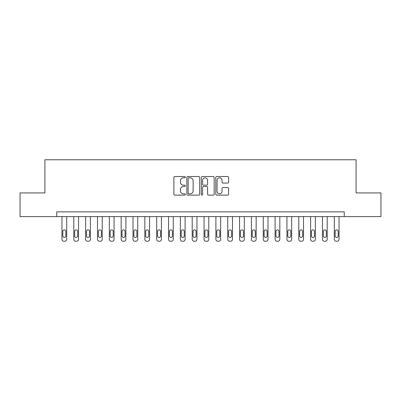 <?xml version="1.0" encoding="UTF-8"?>
<svg xmlns="http://www.w3.org/2000/svg" width="401" height="401" viewBox="0 0 401 401"><rect width="100%" height="100%" fill="white"/><g stroke="black" fill="none" stroke-linecap="round" stroke-linejoin="round"><path stroke-width="0.6" d="M185.342 177.172A0.652 0.652 0 0 0 184.696 176.52L174.816 176.52A0.927 0.927 0 0 0 173.884 177.448L173.884 194.184A0.927 0.927 0 0 0 174.816 195.117L184.696 195.117A0.652 0.652 0 0 0 185.342 194.465A0.652 0.652 0 0 0 184.696 193.813L183.417 193.813A2.977 2.977 0 0 1 180.44 190.841L180.44 189.442A2.977 2.977 0 0 1 183.417 186.47L184.696 186.47A0.652 0.652 0 0 0 185.342 185.818A0.652 0.652 0 0 0 184.696 185.167L183.417 185.167A2.977 2.977 0 0 1 180.44 182.189L180.44 180.796A2.977 2.977 0 0 1 183.417 177.823L184.696 177.823A0.652 0.652 0 0 0 185.342 177.172M227.673 183.077A0.927 0.927 0 0 0 228.605 182.144L228.605 177.448A0.927 0.927 0 0 0 227.673 176.52L216.7 176.52A0.927 0.927 0 0 0 215.773 177.448L215.773 194.184A0.927 0.927 0 0 0 216.7 195.117L227.673 195.117A0.927 0.927 0 0 0 228.605 194.184L228.605 188.515A0.927 0.927 0 0 0 227.673 187.583L222.976 187.583A0.927 0.927 0 0 0 222.049 188.515L222.049 191.327A2.486 2.486 0 0 1 219.563 193.813A2.486 2.486 0 0 1 217.071 191.327L217.071 180.31A2.486 2.486 0 0 1 219.563 177.823A2.486 2.486 0 0 1 222.049 180.31L222.049 182.144A0.927 0.927 0 0 0 222.976 183.077L227.673 183.077M56.757 216.605L20.05 216.605L20.05 192.921L44.917 192.921L44.917 159.768L356.083 159.768L356.083 192.921L380.95 192.921L380.95 216.605L344.243 216.605L344.243 211.868L56.757 211.868L56.757 216.605L344.243 216.605M199.688 177.448A0.927 0.927 0 0 0 198.756 176.52L187.783 176.52A0.927 0.927 0 0 0 186.856 177.448L186.856 194.184A0.927 0.927 0 0 0 187.783 195.117L198.756 195.117A0.927 0.927 0 0 0 199.688 194.184L199.688 177.448M202.244 176.52L213.217 176.52A0.927 0.927 0 0 1 214.144 177.448L214.144 194.184A0.927 0.927 0 0 1 213.217 195.117L208.52 195.117A0.927 0.927 0 0 1 207.588 194.184L207.588 187.397A0.927 0.927 0 0 0 206.66 186.47L203.543 186.47A0.927 0.927 0 0 0 202.615 187.397L202.615 194.465A0.652 0.652 0 0 1 201.964 195.117A0.652 0.652 0 0 1 201.312 194.465L201.312 177.448A0.927 0.927 0 0 1 202.244 176.52M188.806 177.823A0.652 0.652 0 0 0 188.159 178.47L188.159 193.162A0.652 0.652 0 0 0 188.806 193.813L190.154 193.813A2.977 2.977 0 0 0 193.132 190.841L193.132 180.796A2.977 2.977 0 0 0 190.154 177.823L188.806 177.823M207.588 180.355A2.486 2.486 0 0 0 205.101 177.869A2.486 2.486 0 0 0 202.615 180.355L202.615 184.239A0.927 0.927 0 0 0 203.543 185.167L206.66 185.167A0.927 0.927 0 0 0 207.588 184.239L207.588 180.355M66.701 216.605L66.701 239.337A1.895 1.895 0 0 1 64.807 241.232L63.859 241.232A1.895 1.895 0 0 1 61.965 239.337L61.965 216.605M65.849 235.928L65.849 231.382A1.514 1.514 0 0 0 64.335 229.863A1.514 1.514 0 0 0 62.817 231.382L62.817 235.928A1.514 1.514 0 0 0 64.335 237.442A1.514 1.514 0 0 0 65.849 235.928M78.541 216.605L78.541 239.337A1.895 1.895 0 0 1 76.646 241.232L75.699 241.232A1.895 1.895 0 0 1 73.804 239.337L73.804 216.605M77.689 235.928L77.689 231.382A1.514 1.514 0 0 0 76.175 229.863A1.514 1.514 0 0 0 74.656 231.382L74.656 235.928A1.514 1.514 0 0 0 76.175 237.442A1.514 1.514 0 0 0 77.689 235.928M90.38 216.605L90.38 239.337A1.895 1.895 0 0 1 88.491 241.232L87.543 241.232A1.895 1.895 0 0 1 85.649 239.337L85.649 216.605M89.528 235.928L89.528 231.382A1.514 1.514 0 0 0 88.014 229.863A1.514 1.514 0 0 0 86.501 231.382L86.501 235.928A1.514 1.514 0 0 0 88.014 237.442A1.514 1.514 0 0 0 89.528 235.928M102.225 216.605L102.225 239.337A1.895 1.895 0 0 1 100.33 241.232L99.383 241.232A1.895 1.895 0 0 1 97.488 239.337L97.488 216.605M101.373 235.928L101.373 231.382A1.514 1.514 0 0 0 99.854 229.863A1.514 1.514 0 0 0 98.34 231.382L98.34 235.928A1.514 1.514 0 0 0 99.854 237.442A1.514 1.514 0 0 0 101.373 235.928M114.064 216.605L114.064 239.337A1.895 1.895 0 0 1 112.17 241.232L111.222 241.232A1.895 1.895 0 0 1 109.328 239.337L109.328 216.605M113.212 235.928L113.212 231.382A1.514 1.514 0 0 0 111.694 229.863A1.514 1.514 0 0 0 110.18 231.382L110.18 235.928A1.514 1.514 0 0 0 111.694 237.442A1.514 1.514 0 0 0 113.212 235.928M125.904 216.605L125.904 239.337A1.895 1.895 0 0 1 124.009 241.232L123.062 241.232A1.895 1.895 0 0 1 121.167 239.337L121.167 216.605M125.052 235.928L125.052 231.382A1.514 1.514 0 0 0 123.538 229.863A1.514 1.514 0 0 0 122.019 231.382L122.019 235.928A1.514 1.514 0 0 0 123.538 237.442A1.514 1.514 0 0 0 125.052 235.928M137.744 216.605L137.744 239.337A1.895 1.895 0 0 1 135.849 241.232L134.901 241.232A1.895 1.895 0 0 1 133.007 239.337L133.007 216.605M136.891 235.928L136.891 231.382A1.514 1.514 0 0 0 135.378 229.863A1.514 1.514 0 0 0 133.864 231.382L133.864 235.928A1.514 1.514 0 0 0 135.378 237.442A1.514 1.514 0 0 0 136.891 235.928M149.588 216.605L149.588 239.337A1.895 1.895 0 0 1 147.693 241.232L146.746 241.232A1.895 1.895 0 0 1 144.851 239.337L144.851 216.605M148.731 235.928L148.731 231.382A1.514 1.514 0 0 0 147.217 229.863A1.514 1.514 0 0 0 145.703 231.382L145.703 235.928A1.514 1.514 0 0 0 147.217 237.442A1.514 1.514 0 0 0 148.731 235.928M161.428 216.605L161.428 239.337A1.895 1.895 0 0 1 159.533 241.232L158.585 241.232A1.895 1.895 0 0 1 156.691 239.337L156.691 216.605M160.575 235.928L160.575 231.382A1.514 1.514 0 0 0 159.057 229.863A1.514 1.514 0 0 0 157.543 231.382L157.543 235.928A1.514 1.514 0 0 0 159.057 237.442A1.514 1.514 0 0 0 160.575 235.928M173.267 216.605L173.267 239.337A1.895 1.895 0 0 1 171.372 241.232L170.425 241.232A1.895 1.895 0 0 1 168.53 239.337L168.53 216.605M172.415 235.928L172.415 231.382A1.514 1.514 0 0 0 170.896 229.863A1.514 1.514 0 0 0 169.382 231.382L169.382 235.928A1.514 1.514 0 0 0 170.896 237.442A1.514 1.514 0 0 0 172.415 235.928M185.107 216.605L185.107 239.337A1.895 1.895 0 0 1 183.212 241.232L182.265 241.232A1.895 1.895 0 0 1 180.37 239.337L180.37 216.605M184.254 235.928L184.254 231.382A1.514 1.514 0 0 0 182.741 229.863A1.514 1.514 0 0 0 181.222 231.382L181.222 235.928A1.514 1.514 0 0 0 182.741 237.442A1.514 1.514 0 0 0 184.254 235.928M196.946 216.605L196.946 239.337A1.895 1.895 0 0 1 195.051 241.232L194.104 241.232A1.895 1.895 0 0 1 192.209 239.337L192.209 216.605M196.094 235.928L196.094 231.382A1.514 1.514 0 0 0 194.58 229.863A1.514 1.514 0 0 0 193.066 231.382L193.066 235.928A1.514 1.514 0 0 0 194.58 237.442A1.514 1.514 0 0 0 196.094 235.928M208.791 216.605L208.791 239.337A1.895 1.895 0 0 1 206.896 241.232L205.949 241.232A1.895 1.895 0 0 1 204.054 239.337L204.054 216.605M207.934 235.928L207.934 231.382A1.514 1.514 0 0 0 206.42 229.863A1.514 1.514 0 0 0 204.906 231.382L204.906 235.928A1.514 1.514 0 0 0 206.42 237.442A1.514 1.514 0 0 0 207.934 235.928M220.63 216.605L220.63 239.337A1.895 1.895 0 0 1 218.735 241.232L217.788 241.232A1.895 1.895 0 0 1 215.893 239.337L215.893 216.605M219.778 235.928L219.778 231.382A1.514 1.514 0 0 0 218.259 229.863A1.514 1.514 0 0 0 216.746 231.382L216.746 235.928A1.514 1.514 0 0 0 218.259 237.442A1.514 1.514 0 0 0 219.778 235.928M232.47 216.605L232.47 239.337A1.895 1.895 0 0 1 230.575 241.232L229.628 241.232A1.895 1.895 0 0 1 227.733 239.337L227.733 216.605M231.618 235.928L231.618 231.382A1.514 1.514 0 0 0 230.104 229.863A1.514 1.514 0 0 0 228.585 231.382L228.585 235.928A1.514 1.514 0 0 0 230.104 237.442A1.514 1.514 0 0 0 231.618 235.928M244.309 216.605L244.309 239.337A1.895 1.895 0 0 1 242.415 241.232L241.467 241.232A1.895 1.895 0 0 1 239.572 239.337L239.572 216.605M243.457 235.928L243.457 231.382A1.514 1.514 0 0 0 241.943 229.863A1.514 1.514 0 0 0 240.425 231.382L240.425 235.928A1.514 1.514 0 0 0 241.943 237.442A1.514 1.514 0 0 0 243.457 235.928M256.149 216.605L256.149 239.337A1.895 1.895 0 0 1 254.254 241.232L253.307 241.232A1.895 1.895 0 0 1 251.412 239.337L251.412 216.605M255.297 235.928L255.297 231.382A1.514 1.514 0 0 0 253.783 229.863A1.514 1.514 0 0 0 252.269 231.382L252.269 235.928A1.514 1.514 0 0 0 253.783 237.442A1.514 1.514 0 0 0 255.297 235.928M267.993 216.605L267.993 239.337A1.895 1.895 0 0 1 266.099 241.232L265.151 241.232A1.895 1.895 0 0 1 263.257 239.337L263.257 216.605M267.136 235.928L267.136 231.382A1.514 1.514 0 0 0 265.622 229.863A1.514 1.514 0 0 0 264.109 231.382L264.109 235.928A1.514 1.514 0 0 0 265.622 237.442A1.514 1.514 0 0 0 267.136 235.928M279.833 216.605L279.833 239.337A1.895 1.895 0 0 1 277.938 241.232L276.991 241.232A1.895 1.895 0 0 1 275.096 239.337L275.096 216.605M278.981 235.928L278.981 231.382A1.514 1.514 0 0 0 277.462 229.863A1.514 1.514 0 0 0 275.948 231.382L275.948 235.928A1.514 1.514 0 0 0 277.462 237.442A1.514 1.514 0 0 0 278.981 235.928M291.672 216.605L291.672 239.337A1.895 1.895 0 0 1 289.778 241.232L288.83 241.232A1.895 1.895 0 0 1 286.936 239.337L286.936 216.605M290.82 235.928L290.82 231.382A1.514 1.514 0 0 0 289.306 229.863A1.514 1.514 0 0 0 287.788 231.382L287.788 235.928A1.514 1.514 0 0 0 289.306 237.442A1.514 1.514 0 0 0 290.82 235.928M303.512 216.605L303.512 239.337A1.895 1.895 0 0 1 301.617 241.232L300.67 241.232A1.895 1.895 0 0 1 298.775 239.337L298.775 216.605M302.66 235.928L302.66 231.382A1.514 1.514 0 0 0 301.146 229.863A1.514 1.514 0 0 0 299.627 231.382L299.627 235.928A1.514 1.514 0 0 0 301.146 237.442A1.514 1.514 0 0 0 302.66 235.928M315.351 216.605L315.351 239.337A1.895 1.895 0 0 1 313.457 241.232L312.509 241.232A1.895 1.895 0 0 1 310.62 239.337L310.62 216.605M314.499 235.928L314.499 231.382A1.514 1.514 0 0 0 312.986 229.863A1.514 1.514 0 0 0 311.472 231.382L311.472 235.928A1.514 1.514 0 0 0 312.986 237.442A1.514 1.514 0 0 0 314.499 235.928M327.196 216.605L327.196 239.337A1.895 1.895 0 0 1 325.301 241.232L324.354 241.232A1.895 1.895 0 0 1 322.459 239.337L322.459 216.605M326.344 235.928L326.344 231.382A1.514 1.514 0 0 0 324.825 229.863A1.514 1.514 0 0 0 323.311 231.382L323.311 235.928A1.514 1.514 0 0 0 324.825 237.442A1.514 1.514 0 0 0 326.344 235.928M339.035 216.605L339.035 239.337A1.895 1.895 0 0 1 337.141 241.232L336.193 241.232A1.895 1.895 0 0 1 334.299 239.337L334.299 216.605M338.183 235.928L338.183 231.382A1.514 1.514 0 0 0 336.665 229.863A1.514 1.514 0 0 0 335.151 231.382L335.151 235.928A1.514 1.514 0 0 0 336.665 237.442A1.514 1.514 0 0 0 338.183 235.928"/></g></svg>
